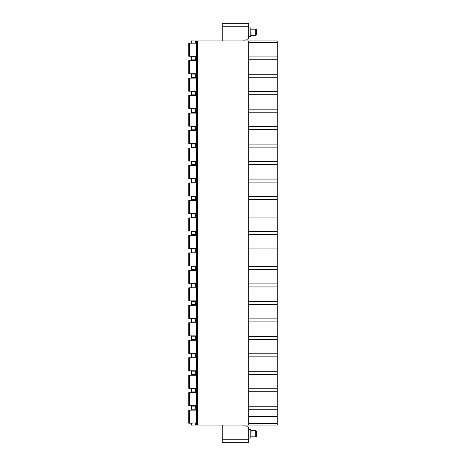 <?xml version="1.0" encoding="UTF-8"?>
<svg xmlns="http://www.w3.org/2000/svg" width="466" height="466" viewBox="0 0 466 466"><rect width="100%" height="100%" fill="white"/><g stroke="black" fill="none" stroke-linecap="round" stroke-linejoin="round"><path stroke-width="0.7" d="M248.687 409.264L277.235 409.264L277.235 40.95L248.687 40.95L248.687 425.05L277.235 425.05L277.235 423.507L248.687 423.507M191.916 40.95L191.916 43.117L191.241 43.117L191.241 40.95L248.687 40.95M222.2 40.95L222.2 23.3L248.687 23.3L248.687 38.375L247.656 39.82L243.869 40.088L243.869 40.95M243.869 425.05L243.869 425.912L247.656 426.18L248.687 427.625L248.687 442.7L222.2 442.7L248.687 442.7M248.687 438.092L250.784 438.092L250.784 429.489L251.098 430.765L255.741 430.765A0.862 0.862 0 0 1 256.597 431.621L256.597 435.96A0.862 0.862 0 0 1 255.741 436.817L255.741 430.765M248.687 429.489L250.784 429.489M250.784 438.092L251.098 430.765M251.098 436.817L255.741 436.817M191.241 423.227L191.241 425.05L248.687 425.05M222.2 442.7L222.2 425.05M277.235 409.264L277.235 423.507M277.235 416.383L248.687 416.383M277.235 406.236L248.687 406.236M277.235 391.79L248.687 391.79M277.235 388.76L248.687 388.76M277.235 374.315L248.687 374.315M277.235 371.286L248.687 371.286M277.235 356.84L248.687 356.84M277.235 353.81L248.687 353.81M277.235 339.365L248.687 339.365M277.235 336.336L248.687 336.336M277.235 321.889L248.687 321.889M277.235 318.861L248.687 318.861M277.235 304.415L248.687 304.415M277.235 301.385L248.687 301.385M277.235 286.94L248.687 286.94M277.235 283.911L248.687 283.911M277.235 269.465L248.687 269.465M277.235 266.435L248.687 266.435M277.235 251.99L248.687 251.99M277.235 248.96L248.687 248.96M277.235 234.515L248.687 234.515M277.235 231.486L248.687 231.486M277.235 217.04L248.687 217.04M277.235 214.01L248.687 214.01M277.235 199.565L248.687 199.565M277.235 196.535L248.687 196.535M277.235 182.09L248.687 182.09M277.235 179.06L248.687 179.06M277.235 164.615L248.687 164.615M277.235 161.585L248.687 161.585M277.235 147.139L248.687 147.139M277.235 144.111L248.687 144.111M277.235 129.665L248.687 129.665M277.235 126.636L248.687 126.636M277.235 112.189L248.687 112.189M277.235 109.161L248.687 109.161M277.235 94.715L248.687 94.715M277.235 91.686L248.687 91.686M277.235 77.239L248.687 77.239M277.235 74.211L248.687 74.211M277.235 59.764L248.687 59.764M277.235 56.945L248.687 56.945M277.235 42.493L248.687 42.493M196.402 40.95L196.402 425.05M189.621 43.181L189.621 56.252L188.765 56.252L188.765 43.181L196.402 43.181M189.621 56.252L196.402 56.252M189.621 60.656L189.621 73.727L188.765 73.727L188.765 60.656L196.402 60.656M189.621 73.727L196.402 73.727M189.621 78.131L189.621 91.202L188.765 91.202L188.765 78.131L196.402 78.131M189.621 91.202L196.402 91.202M189.621 95.606L189.621 108.677L188.765 108.677L188.765 95.606L196.402 95.606M189.621 108.677L196.402 108.677M189.621 113.081L189.621 126.152L188.765 126.152L188.765 113.081L196.402 113.081M189.621 126.152L196.402 126.152M189.621 130.556L189.621 143.627L188.765 143.627L188.765 130.556L196.402 130.556M189.621 143.627L196.402 143.627M189.621 148.031L189.621 161.102L188.765 161.102L188.765 148.031L196.402 148.031M189.621 161.102L196.402 161.102M189.621 165.506L189.621 178.577L188.765 178.577L188.765 165.506L196.402 165.506M189.621 178.577L196.402 178.577M189.621 182.981L189.621 196.052L188.765 196.052L188.765 182.981L196.402 182.981M189.621 196.052L196.402 196.052M189.621 200.456L189.621 213.527L188.765 213.527L188.765 200.456L196.402 200.456M189.621 213.527L196.402 213.527M189.621 217.931L189.621 231.002L188.765 231.002L188.765 217.931L196.402 217.931M189.621 231.002L196.402 231.002M189.621 235.406L189.621 248.477L188.765 248.477L188.765 235.406L196.402 235.406M189.621 248.477L196.402 248.477M189.621 252.881L189.621 265.952L188.765 265.952L188.765 252.881L196.402 252.881M189.621 265.952L196.402 265.952M189.621 270.356L189.621 283.427L188.765 283.427L188.765 270.356L196.402 270.356M189.621 283.427L196.402 283.427M189.621 287.831L189.621 300.902L188.765 300.902L188.765 287.831L196.402 287.831M189.621 300.902L196.402 300.902M189.621 305.306L189.621 318.377L188.765 318.377L188.765 305.306L196.402 305.306M189.621 318.377L196.402 318.377M189.621 322.781L189.621 335.852L188.765 335.852L188.765 322.781L196.402 322.781M189.621 335.852L196.402 335.852M189.621 340.256L189.621 353.327L188.765 353.327L188.765 340.256L196.402 340.256M189.621 353.327L196.402 353.327M189.621 357.731L189.621 370.802L188.765 370.802L188.765 357.731L196.402 357.731M189.621 370.802L196.402 370.802M189.621 375.206L189.621 388.277L188.765 388.277L188.765 375.206L196.402 375.206M189.621 388.277L196.402 388.277M189.621 392.681L189.621 405.752L188.765 405.752L188.765 392.681L196.402 392.681M189.621 405.752L196.402 405.752M189.621 410.156L189.621 423.227L188.765 423.227L188.765 410.156L196.402 410.156M189.621 423.227L195.72 422.883L195.72 425.05M196.402 422.883L195.72 422.883M196.402 43.117L191.916 43.117M196.402 59.898L191.241 59.898L191.241 60.656M196.402 56.805L195.72 56.805L195.72 59.898M196.402 77.373L191.241 77.373L191.241 78.131M196.402 74.077L195.72 74.077L195.72 77.373M196.402 94.848L191.241 94.848L191.241 95.606M196.402 91.552L195.72 91.552L195.72 94.848M196.402 112.323L191.241 112.323L191.241 113.081M196.402 109.027L195.72 109.027L195.72 112.323M196.402 129.798L191.241 129.798L191.241 130.556M196.402 126.502L195.72 126.502L195.72 129.798M196.402 147.273L191.241 147.273L191.241 148.031M196.402 143.977L195.72 143.977L195.72 147.273M196.402 164.748L191.241 164.748L191.241 165.506M196.402 161.452L195.72 161.452L195.72 164.748M196.402 182.223L191.241 182.223L191.241 182.981M196.402 178.927L195.72 178.927L195.72 182.223M196.402 199.698L191.241 199.698L191.241 200.456M196.402 196.402L195.72 196.402L195.72 199.698M196.402 217.173L191.241 217.173L191.241 217.931M196.402 213.877L195.72 213.877L195.72 217.173M196.402 234.648L191.241 234.648L191.241 235.406M196.402 231.352L195.72 231.352L195.72 234.648M196.402 252.123L191.241 252.123L191.241 252.881M196.402 248.827L195.72 248.827L195.72 252.123M196.402 269.598L191.241 269.598L191.241 270.356M196.402 266.302L195.72 266.302L195.72 269.598M196.402 287.073L191.241 287.073L191.241 287.831M196.402 283.777L195.72 283.777L195.72 287.073M196.402 304.548L191.241 304.548L191.241 305.306M196.402 301.252L195.72 301.252L195.72 304.548M196.402 322.023L191.241 322.023L191.241 322.781M196.402 318.727L195.72 318.727L195.72 322.023M196.402 339.498L191.241 339.498L191.241 340.256M196.402 336.202L195.72 336.202L195.72 339.498M196.402 356.973L191.241 356.973L191.241 357.731M196.402 353.677L195.72 353.677L195.72 356.973M196.402 374.448L191.241 374.448L191.241 375.206M196.402 371.152L195.72 371.152L195.72 374.448M196.402 391.923L191.241 391.923L191.241 392.681M196.402 388.627L195.72 388.627L195.72 391.923M196.402 406.102L195.72 406.102L195.72 409.195L196.402 409.195M191.241 56.252L191.241 59.898M191.241 73.727L191.241 77.373M191.241 91.202L191.241 94.848M191.241 108.677L191.241 112.323M191.241 126.152L191.241 129.798M191.241 143.627L191.241 147.273M191.241 161.102L191.241 164.748M191.241 178.577L191.241 182.223M191.241 196.052L191.241 199.698M191.241 213.527L191.241 217.173M191.241 231.002L191.241 234.648M191.241 248.477L191.241 252.123M191.241 265.952L191.241 269.598M191.241 283.427L191.241 287.073M191.241 300.902L191.241 304.548M191.241 318.377L191.241 322.023M191.241 335.852L191.241 339.498M191.241 353.327L191.241 356.973M191.241 370.802L191.241 374.448M191.241 388.277L191.241 391.923M191.241 405.752L191.241 409.195L195.72 409.195M191.241 410.156L191.241 409.195M191.241 56.805L195.72 56.805M191.241 74.077L195.72 74.077M191.241 91.552L195.72 91.552M191.241 109.027L195.72 109.027M191.241 126.502L195.72 126.502M191.241 143.977L195.72 143.977M191.241 161.452L195.72 161.452M191.241 178.927L195.72 178.927M191.241 196.402L195.72 196.402M191.241 213.877L195.72 213.877M191.241 231.352L195.72 231.352M191.241 248.827L195.72 248.827M191.241 266.302L195.72 266.302M191.241 283.777L195.72 283.777M191.241 301.252L195.72 301.252M191.241 318.727L195.72 318.727M191.241 336.202L195.72 336.202M191.241 353.677L195.72 353.677M191.241 371.152L195.72 371.152M191.241 388.627L195.72 388.627M191.241 406.102L195.72 406.102M248.687 36.511L250.784 36.511L251.098 35.235L255.741 35.235A0.862 0.862 0 0 0 256.597 34.379L256.597 30.04A0.862 0.862 0 0 0 255.741 29.183L255.741 35.235M248.687 27.908L250.784 27.908L250.784 36.511M250.784 27.908L251.098 35.235M251.098 29.183L255.741 29.183M222.2 26.743L248.687 26.743M248.687 439.257L222.2 439.257M195.72 40.95L195.72 43.117M191.916 56.805L191.916 59.898M191.916 74.077L191.916 77.373M191.916 91.552L191.916 94.848M191.916 109.027L191.916 112.323M191.916 126.502L191.916 129.798M191.916 143.977L191.916 147.273M191.916 161.452L191.916 164.748M191.916 178.927L191.916 182.223M191.916 196.402L191.916 199.698M191.916 213.877L191.916 217.173M191.916 231.352L191.916 234.648M191.916 248.827L191.916 252.123M191.916 266.302L191.916 269.598M191.916 283.777L191.916 287.073M191.916 301.252L191.916 304.548M191.916 318.727L191.916 322.023M191.916 336.202L191.916 339.498M191.916 353.677L191.916 356.973M191.916 371.152L191.916 374.448M191.916 388.627L191.916 391.923M191.916 406.102L191.916 409.195M191.916 423.227L191.916 425.05M197.433 40.95L197.433 425.05M188.765 56.252L188.765 43.181M188.765 73.727L188.765 60.656M188.765 91.202L188.765 78.131M188.765 108.677L188.765 95.606M188.765 126.152L188.765 113.081M188.765 143.627L188.765 130.556M188.765 161.102L188.765 148.031M188.765 178.577L188.765 165.506M188.765 196.052L188.765 182.981M188.765 213.527L188.765 200.456M188.765 231.002L188.765 217.931M188.765 248.477L188.765 235.406M188.765 265.952L188.765 252.881M188.765 283.427L188.765 270.356M188.765 300.902L188.765 287.831M188.765 318.377L188.765 305.306M188.765 335.852L188.765 322.781M188.765 353.327L188.765 340.256M188.765 370.802L188.765 357.731M188.765 388.277L188.765 375.206M188.765 405.752L188.765 392.681M188.765 423.227L188.765 410.156"/></g></svg>
